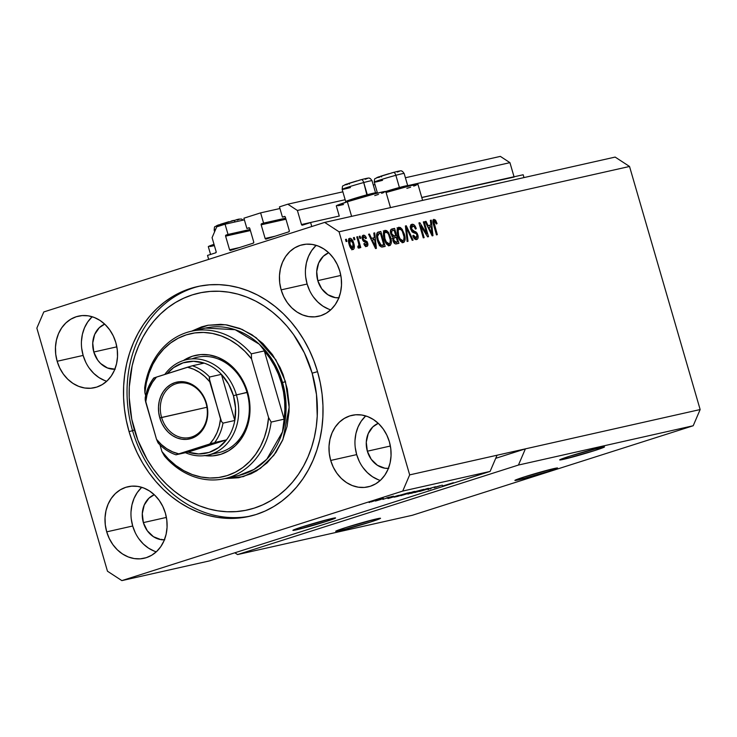 <?xml version="1.0" encoding="UTF-8"?>
<svg xmlns="http://www.w3.org/2000/svg" width="737" height="737" viewBox="0 0 737 737"><rect width="100%" height="100%" fill="white"/><g stroke="black" fill="none" stroke-linecap="round" stroke-linejoin="round"><path stroke-width="1.11" d="M208.672 259.387L207.521 255.417L215.692 252.809L207.521 255.417L208.672 259.387M216.162 251.732A0.884 0.746 77.3 0 1 215.692 252.809L216.162 251.732L212.072 237.664L216.706 226.867L225.061 224.205L244.38 219.856L225.061 224.205L228.028 234.44L250.092 229.474L226.075 235.057L250.138 229.649L226.075 235.057L228.028 234.44L225.061 224.205L216.706 226.867L212.072 237.664L216.162 251.732M225.614 236.135A0.884 0.746 77.3 0 1 226.075 235.057L225.614 236.135L229.576 249.788L239.507 247.549L229.576 249.788L225.614 236.135L250.405 230.561L225.614 236.135M230.534 250.414A0.884 0.746 77.3 0 1 229.576 249.788L230.534 250.414L253.288 243.155L230.534 250.414M253.749 242.077A0.884 0.746 77.3 0 1 253.288 243.155L253.749 242.077L249.788 228.433L253.749 242.077M248.83 227.807A0.884 0.746 77.3 0 1 249.788 228.433L249.124 227.788L246.877 228.433L249.364 227.871L246.877 228.433L243.901 218.198L246.877 228.433L248.83 227.807M279.94 208.525L260.612 212.864L243.901 218.198L260.612 212.864L263.588 223.099L285.643 218.143L261.626 223.726L285.698 218.318L261.626 223.726L263.588 223.099L260.612 212.864L279.94 208.525M261.165 224.803A0.884 0.746 77.3 0 1 261.626 223.726L261.165 224.803L265.127 238.456L275.058 236.218L265.127 238.456L261.165 224.803L285.965 219.23L261.165 224.803M266.085 239.083A0.884 0.746 77.3 0 1 265.127 238.456L266.085 239.083L288.84 231.823L266.085 239.083M289.309 230.745A0.884 0.746 77.3 0 1 288.84 231.823L289.309 230.745L285.339 217.102L289.309 230.745M284.381 216.475A0.884 0.746 77.3 0 1 285.339 217.102L284.675 216.448L282.428 217.093L284.915 216.54L282.428 217.093L279.452 206.867L287.808 204.195L342.871 191.813L287.808 204.195L297.398 210.46L345.165 199.718L297.398 210.46L301.488 224.536L339.26 216.042L301.488 224.536L297.398 210.46L287.808 204.195L279.452 206.867L282.428 217.093L284.381 216.475M373.272 184.978L374.986 184.591L373.272 184.978M405.396 177.755L500.349 156.391L405.396 177.755M375.575 192.882L377.28 192.495L375.575 192.882M404.152 173.471A15.56 0.617 163.8 0 0 395.861 175.305A15.56 0.617 163.8 0 0 374.276 182.15C374.811 177.064 374.239 179.671 377.547 177.295L393.42 172.449A3.556 1.612 75 0 1 395.861 175.305A3.556 1.612 -105 0 0 393.42 172.449A3.556 1.612 -105 0 0 393.346 172.467A3.556 1.612 75 0 1 393.42 172.449C404.466 169.51 400.624 171.472 402.513 171.38L404.152 173.471L407.699 185.669L509.94 162.656L500.349 156.391L509.94 162.656L407.69 185.66A15.56 0.617 163.8 0 0 399.399 187.502L399.251 188.663L399.399 187.502A15.56 0.617 -16.2 0 1 407.699 185.669L407.248 186.498M514.177 177.037L421.767 197.479L514.03 176.733L509.94 162.656L514.03 176.733A0.884 0.746 -102.7 0 0 514.048 176.797M302.446 225.163A0.884 0.746 77.3 0 1 301.488 224.536L302.446 225.163L310.627 222.556L311.779 226.526L310.627 222.556L302.446 225.163M421.794 197.553L523.169 174.752L421.794 197.553M523.989 177.58L523.169 174.752L523.989 177.58M518.461 479.898L518.185 478.967L518.461 479.898L515.31 480.109L524.422 476.885L554.012 468.557A22.221 0.884 -16.2 0 1 557.577 468.023A22.221 0.884 -16.2 0 1 542.515 473.283A22.221 0.884 -16.2 0 1 518.461 479.898A22.221 0.884 -16.2 0 1 514.896 480.423A22.221 0.884 -16.2 0 1 529.949 475.172A22.221 0.884 -16.2 0 1 554.012 468.557L557.154 468.345L548.042 471.569L518.461 479.898M296.467 529.82L296.2 528.899L296.467 529.82L293.326 530.041L302.437 526.808L332.018 518.489A22.221 0.884 -16.2 0 1 335.584 517.954A22.221 0.884 -16.2 0 1 320.531 523.215A22.221 0.884 -16.2 0 1 296.467 529.82A22.221 0.884 -16.2 0 1 292.902 530.354A22.221 0.884 -16.2 0 1 307.955 525.094A22.221 0.884 -16.2 0 1 332.018 518.489L335.16 518.268L326.049 521.501L296.467 529.82M339.453 530.751L339.167 529.774L339.453 530.751L336.155 530.972L345.717 527.581L376.782 518.848A23.335 0.93 -16.2 0 1 380.522 518.286A23.335 0.93 -16.2 0 1 364.714 523.814A23.335 0.93 -16.2 0 1 339.453 530.751A23.335 0.93 -16.2 0 1 335.713 531.303A23.335 0.93 -16.2 0 1 351.512 525.785A23.335 0.93 -16.2 0 1 376.782 518.848L380.08 518.618L370.518 522.008L339.453 530.751M563.437 459.354L563.151 458.377L563.437 459.354L560.138 459.584L569.701 456.194L600.766 447.451A23.335 0.93 -16.2 0 1 604.506 446.889A23.335 0.93 -16.2 0 1 588.706 452.417A23.335 0.93 -16.2 0 1 563.437 459.354A23.335 0.93 -16.2 0 1 559.696 459.906A23.335 0.93 -16.2 0 1 575.505 454.388A23.335 0.93 -16.2 0 1 600.766 447.451L604.064 447.221L594.501 450.611L563.437 459.354M141.78 487.332A36.666 30.751 -102.7 0 0 132.697 526.006L106.718 531.847A36.666 30.751 77.3 0 1 127.998 486.724A36.666 30.751 77.3 0 1 165.383 513.145L166.811 520.193L167.059 527.323L166.111 534.27L164.019 540.765L160.841 546.559L156.714 551.423L151.794 555.182L146.267 557.679L140.352 558.83L134.263 558.582L128.247 556.942L122.535 553.984L117.34 549.82L112.862 544.597L109.279 538.526L106.718 531.847L105.29 524.799L105.041 517.669L105.981 510.723L108.081 504.228L111.25 498.442L115.377 493.569L120.297 489.81L125.824 487.314L131.748 486.162L137.828 486.411L143.844 488.051L149.565 491.008L154.761 495.181L159.238 500.395L162.822 506.466L165.383 513.145A36.666 30.751 77.3 0 1 144.093 558.268A36.666 30.751 77.3 0 1 106.718 531.847L132.697 526.006A36.666 30.751 -102.7 0 0 156.29 551.82M365.773 415.935A36.666 30.751 -102.7 0 0 356.68 454.609L330.701 460.45A36.666 30.751 77.3 0 1 351.991 415.327A36.666 30.751 77.3 0 1 389.366 441.749L390.794 448.796L391.043 455.927L390.103 462.873L388.003 469.368L384.825 475.162L380.707 480.027L375.778 483.785L370.26 486.282L364.336 487.433L358.256 487.185L352.24 485.545L346.519 482.588L341.323 478.424L336.846 473.2L333.262 467.138L330.701 460.45L329.273 453.402L329.024 446.272L329.964 439.326L332.065 432.831L335.243 427.045L339.37 422.172L344.29 418.423L349.817 415.917L355.731 414.774L361.812 415.014L367.827 416.654L373.548 419.611L378.744 423.784L383.222 428.998L386.805 435.07L389.366 441.749A36.666 30.751 77.3 0 1 368.076 486.871A36.666 30.751 77.3 0 1 330.701 460.45L356.68 454.609A36.666 30.751 -102.7 0 0 380.274 480.423M316.21 245.357A36.666 30.751 -102.7 0 0 307.126 284.031L281.147 289.871A36.666 30.751 77.3 0 1 302.428 244.748A36.666 30.751 77.3 0 1 339.812 271.17L341.24 278.218L341.489 285.348L340.54 292.294L338.449 298.789L335.271 304.574L331.143 309.448L326.224 313.207L320.696 315.703L314.782 316.846L308.692 316.606L302.677 314.966L296.965 312.009L291.769 307.836L287.292 302.621L283.699 296.55L281.147 289.871L279.71 282.824L279.47 275.693L280.41 268.747L282.511 262.252L285.68 256.458L289.807 251.593L294.726 247.835L300.254 245.338L306.177 244.187L312.258 244.435L318.273 246.075L323.985 249.032L329.19 253.196L333.668 258.42L337.251 264.482L339.812 271.17A36.666 30.751 77.3 0 1 318.522 316.293A36.666 30.751 77.3 0 1 281.147 289.871L307.126 284.031A36.666 30.751 -102.7 0 0 330.72 309.844M92.226 316.744A36.666 30.751 -102.7 0 0 83.134 355.427L57.154 361.268A36.666 30.751 77.3 0 1 78.444 316.145A36.666 30.751 77.3 0 1 115.82 342.567L117.247 349.614L117.496 356.745L116.557 363.691L114.456 370.186L111.287 375.971L107.16 380.845L102.24 384.594L96.713 387.1L90.789 388.242L84.709 388.003L78.693 386.363L72.981 383.406L67.776 379.233L63.299 374.018L59.715 367.947L57.154 361.268L55.726 354.221L55.478 347.09L56.427 340.144L58.518 333.649L61.696 327.854L65.823 322.99L70.743 319.232L76.27 316.735L82.185 315.583L88.274 315.832L94.29 317.472L100.002 320.429L105.198 324.593L109.675 329.817L113.268 335.879L115.82 342.567A36.666 30.751 77.3 0 1 94.539 387.69A36.666 30.751 77.3 0 1 57.154 361.268L83.134 355.427A36.666 30.751 -102.7 0 0 106.727 381.241M390.499 207.604L385.81 191.491A25.777 1.032 163.8 0 0 372.636 194.384A25.777 1.032 163.8 0 0 347.367 201.763L351.604 216.356L347.367 201.763L336.302 205.863L339.278 216.107M129.049 431.541L132.586 430.74L129.049 431.541L126.285 420.32L124.452 408.915L123.576 397.446L123.65 386.004L124.691 374.718L126.681 363.691L129.601 353.032L133.425 342.834L138.114 333.207L143.623 324.225L149.897 315.998L156.87 308.591L164.498 302.087L172.679 296.532L181.357 291.99L190.432 288.499L199.819 286.103L209.437 284.814L219.193 284.648L228.986 285.606L238.724 287.688L248.305 290.857L257.655 295.095L266.665 300.364L275.26 306.601L283.358 313.75L290.875 321.747L297.739 330.517L303.893 339.969L309.264 350.011L313.805 360.54L317.481 371.476A117.773 98.776 77.3 0 1 249.106 516.416A117.773 98.776 77.3 0 1 129.049 431.541A117.773 98.776 77.3 0 1 197.415 286.601A117.773 98.776 77.3 0 1 317.481 371.476L320.245 382.696L322.078 394.102L322.953 405.571L322.87 417.013L321.829 428.298L319.84 439.326L316.919 449.985L313.096 460.183L308.416 469.81L302.907 478.792L296.633 487.019L289.65 494.426L282.031 500.93L273.842 506.485L265.173 511.027L256.098 514.518L246.702 516.913L237.084 518.203L227.328 518.369L217.544 517.411L207.806 515.329L198.216 512.16L188.875 507.922L179.856 502.652L171.26 496.416L163.163 489.267L155.645 481.27L148.782 472.5L142.637 463.048L137.257 453.006L132.715 442.476L129.049 431.541M115.202 369.191L107.51 367.993L100.564 363.461L97.708 360.135L93.802 352.019L116.833 346.841L93.802 352.019A23.335 19.567 77.3 0 1 104.718 324.142L99.311 327.67L94.668 334.451L92.733 343L93.802 352.019A23.335 19.567 77.3 0 0 114.852 369.219M339.195 297.794L335.317 297.637L327.854 294.717L321.7 288.738L317.785 280.631L340.816 275.445L317.785 280.631A23.335 19.567 77.3 0 1 328.702 252.745L323.303 256.273L318.66 263.054L316.717 271.603L317.785 280.631A23.335 19.567 77.3 0 0 338.845 297.822M388.749 468.373L384.88 468.216L377.408 465.296L371.255 459.326L367.348 451.21L390.38 446.023L367.348 451.21A23.335 19.567 77.3 0 1 378.265 423.324L372.858 426.852L368.214 433.632L366.28 442.191L367.348 451.21A23.335 19.567 77.3 0 0 388.399 468.4M164.766 539.77L160.896 539.613L153.425 536.693L147.271 530.723L143.356 522.607L166.396 517.42L143.356 522.607A23.335 19.567 77.3 0 1 154.273 494.72L148.874 498.249L144.231 505.029L142.296 513.588L143.356 522.607A23.335 19.567 77.3 0 0 164.415 539.797M518.443 465.047L237.572 554.574L412.333 515.274L693.204 425.746L518.443 465.047L693.204 425.746L700.15 409.551L525.389 448.861L518.443 465.047L237.572 554.574L234.836 552.787L237.572 554.574L412.333 515.274L693.204 425.746L700.15 409.551L629.527 166.47L339.057 231.805L409.671 474.886L700.15 409.551L629.527 166.47L615.146 157.082L324.667 222.408L615.146 157.082L629.527 166.47L339.057 231.805L324.667 222.408L339.057 231.805L409.671 474.886L402.724 491.072L121.854 580.609L209.234 560.949L490.105 471.422L402.724 491.072L490.105 471.422L497.051 455.226L409.671 474.886L402.724 491.072L121.854 580.609L107.473 571.212L36.85 328.131L43.796 311.944L324.667 222.408L43.796 311.944L36.85 328.131L107.473 571.212L121.854 580.609L209.234 560.949L490.105 471.422L497.051 455.226L525.389 448.861L518.443 465.047M442.615 486.033L453.384 482.689L442.615 486.033M439.915 485.84L435.825 487.175C434.821 487.387 434.922 487.295 436.111 486.89L440.523 485.572M419.546 491.459L435.475 486.715L419.546 491.459M428.261 488.318L414.618 492.537L428.75 488.391M414.526 491.413L400.873 495.623L415.014 491.487M398.56 495.365L387.975 498.562L398.56 495.365M372.811 500.976L375.446 500.211L372.811 500.976M372.01 501.418L379.739 499.271L372.01 501.418M380.762 499.189L383.397 498.424L380.762 499.189M381.278 499.345L375.409 501.059L381.278 499.345M386.658 497.862L389.302 497.097L386.658 497.862M387.929 498.028L391.826 496.526L382.733 499.382L388.288 497.641M398.146 495.697L410.012 492.436L397.575 496.406L394.028 497.143L397.28 495.973L394.157 497.153L397.575 496.406L410.012 492.436L398.146 495.697M415.06 491.653L423.757 489.35L411.31 493.311L423.757 489.35L415.06 491.653M426.778 233.822L423.333 221.938L424.19 221.745L428.519 236.669L427.607 236.872L420.67 225.762L424.125 237.664L423.268 237.848L418.929 222.924L419.85 222.721L426.778 233.822L419.85 222.721L418.929 222.924L423.268 237.848L424.125 237.664L420.67 225.762L427.607 236.872L428.519 236.669L424.19 221.745L423.333 221.938L426.778 233.822L425.875 234.108L426.778 233.822M411.983 231.722L414.415 231.326L411.532 228.967L410.693 229.235L411.532 228.967L412.462 226.038C413.706 225.9 414.71 226.913 415.456 229.078L416.258 228.691C415.235 225.55 413.825 224.076 412.029 224.269C410.472 224.711 410.021 226.351 410.684 229.207L410.509 225.808L412.305 224.232L414.443 225.209L416.258 228.691L415.456 229.078L414.36 226.904L412.858 226.001L411.651 226.554L411.357 228.129L412.444 230.561L415.88 231.869L417.234 233.417L418.155 236.605L417.796 238.668L416.11 239.599L414.037 238.281L412.794 235.665L413.595 235.278L414.682 237.323L416.092 237.811L417.031 237.01L416.838 234.679L415.861 233.316L412.296 232.026L410.684 229.207L412.996 232.487L416.258 233.629L416.967 235.085L416.092 237.811L413.595 235.278L412.794 235.665C413.733 238.475 415.014 239.765 416.626 239.553L416.82 239.497M407.128 241.478L405.396 225.973L406.28 225.771L413.089 240.142L412.204 240.336L406.391 227.604L408.022 241.285L407.128 241.478L408.022 241.285L406.391 227.604L412.204 240.336L413.089 240.142L406.28 225.771L405.396 225.973L407.128 241.478M398.855 227.236L397.086 230.064L397.796 235.61C398.993 239.967 400.827 242.28 403.296 242.547C405.35 241.239 405.682 238.373 404.291 233.961L403.452 234.228L404.291 233.961L401.969 229.032L398.551 227.328L400.412 227.53L402.338 229.548L404.935 236.734L405.037 240.013L404.005 242.215L402.089 242.427L400.375 241.036L398.477 237.618L397.169 232.763L397.28 228.995L398.68 227.291M385.11 230.322L383.341 233.15L384.06 238.705C385.258 243.063 387.091 245.375 389.551 245.642C391.605 244.334 391.946 241.469 390.555 237.047L389.716 237.314L390.555 237.047L388.224 232.118L384.815 230.423L386.667 230.617L388.602 232.643L391.2 239.82L391.301 243.099L390.269 245.31L388.344 245.513L386.63 244.122L384.732 240.704L383.424 235.858L383.535 232.091L384.935 230.377M354.064 239.783L353.447 237.655L354.304 237.461L354.921 239.589L354.064 239.783L354.921 239.589L354.304 237.461L353.447 237.655L354.064 239.783M353.06 249.511C354.525 248.581 354.755 246.536 353.732 243.376L352.894 243.643L353.732 243.376C352.903 240.179 351.586 238.475 349.799 238.272C348.315 239.23 348.104 241.312 349.154 244.518L348.5 241.036L348.877 239L350.075 238.235L351.586 239.018L354.202 245.347L354.23 248.111L353.567 249.281L352.498 249.521L351.3 248.784L349.154 244.518C349.992 247.66 351.291 249.327 353.06 249.511L353.198 249.475M433.946 219.34C432.674 220.17 432.536 221.966 433.522 224.748L436.47 234.882L437.327 234.688L434.351 224.444L433.513 224.711L434.351 224.444L433.881 222.417L433.024 222.694L433.881 222.417L434.406 221.1L432.877 221.588L434.406 221.1L436.276 223.984L437.078 223.597L436.24 223.864L437.078 223.597L435.539 220.105L433.725 219.414L435.539 220.105L437.078 223.597L436.276 223.984L434.858 221.183L433.872 221.929L437.327 234.688L436.47 234.882L432.96 222.334L432.923 220.556L433.817 219.377M374.378 237.692L373.806 233.076L374.7 232.874L376.395 248.397L375.557 248.581L368.583 234.246L369.477 234.053L371.494 238.346L374.378 237.692L371.494 238.346L369.477 234.053L368.583 234.246L375.557 248.581L376.395 248.397L374.7 232.874L373.806 233.076L374.378 237.692L372.6 238.263L374.378 237.692M366.667 246.453C367.818 246.167 368.15 244.988 367.671 242.924L366.833 243.201L367.671 242.924L364.603 240.078L362.926 240.603L364.603 240.078L362.622 239.967L363.617 239.654L363.129 238.714L362.3 238.981L363.129 238.714L363.756 236.78L365.626 238.631L366.427 238.244C365.626 236.07 364.612 235.057 363.369 235.214C362.125 235.582 361.793 236.899 362.355 239.175L362.641 235.6L364.198 235.25L365.626 236.559L366.427 238.244L365.626 238.631L364.004 236.761L363.221 237.121L363.046 238.346L363.673 239.709L367.118 241.635L367.91 244.233L367.33 246.121L365.893 246.434L364.695 245.559L363.811 243.79L364.612 243.403L366.188 244.905L366.823 244.491L366.786 243.081L363.562 241.423L362.355 239.175L366.879 243.339L366.188 244.905L364.612 243.403L363.811 243.79L366.842 246.407M359.859 238.484L359.241 236.347L360.098 236.153L360.725 238.291L359.859 238.484L360.725 238.291L360.098 236.153L359.241 236.347L359.859 238.484M358.412 242.537L356.772 236.909L357.629 236.715L360.789 247.568L359.932 247.761L359.426 246.029L359.149 248.093L357.989 247.779L357.86 246.158L358.606 246.186L358.937 245.375L358.412 242.537L358.901 244.785L358.504 246.222L357.86 246.158L357.989 247.779L358.974 248.185L359.426 246.029L359.932 247.761L360.789 247.568L357.629 236.715L356.772 236.909L358.412 242.537M346.123 241.57L345.506 239.442L346.362 239.249L346.98 241.377L346.123 241.57L346.98 241.377L346.362 239.249L345.506 239.442L346.123 241.57M378.385 232.044C376.312 233.159 375.999 235.914 377.427 240.299L376.616 236.255L376.883 233.224L378.017 232.155L380.817 231.501L385.156 246.425L382.144 247.042L380.771 246.619L379.011 244.352L377.427 240.299C378.219 243.505 379.555 245.725 381.434 246.969L385.156 246.425L380.817 231.501L378.127 232.118M392.02 228.977C390.426 229.364 390.02 231.013 390.785 233.924L390.721 229.833L394.562 228.406L398.892 243.33L395.889 243.965L394.442 243.348L392.858 240.198L392.987 237.332L390.785 233.924L392.987 237.332L392.978 240.667C393.825 243.127 394.94 244.205 396.331 243.91L398.892 243.33L394.562 228.406L391.78 229.041M430.952 224.969L430.38 220.354L431.274 220.151L432.969 235.674L432.131 235.858L425.157 221.524L426.041 221.33L428.068 225.623L430.952 224.969L428.068 225.623L426.041 221.33L425.157 221.524L432.131 235.858L432.969 235.674L431.274 220.151L430.38 220.354L430.952 224.969L429.174 225.54L430.952 224.969M120.205 552.501L120.02 551.949M161.716 539.291L161.974 539.899M208.313 246.674A25.777 1.032 163.8 0 1 214.006 244.325L208.313 246.655L210.57 254.449M210.174 246.527L214.375 245.605M374.755 195.6L378.514 194.384M381.609 193.324L383.903 192.468M385.331 191.86L383.959 191.638L374.866 193.794L347.367 201.763A25.777 1.032 163.8 0 0 336.302 205.872M338.163 205.734L343.506 204.527M406.879 188.377L410.638 187.161M413.724 186.102L416.027 185.245M417.446 184.637L410.73 185.613L386.105 192.486A25.777 1.032 163.8 0 1 417.934 184.268L422.614 200.381M433.089 220.05L433.761 220.676L435.539 220.105L433.761 220.676L434.111 221.192M434.25 221.441L432.951 219.985M373.816 233.159L374.7 232.874L373.816 233.159M373.419 238.005L373.613 239.728L373.419 238.005M368.62 234.32L369.477 234.053L368.62 234.32M370.702 238.595L371.494 238.346L370.702 238.595M370.739 238.677L372.6 238.263L370.739 238.677M374.608 239.507L375.529 246.932L374.866 247.144L375.529 246.932L374.166 243.975L373.429 244.205L374.166 243.975L372.286 240.022L371.512 240.271L374.608 239.507L372.286 240.022L375.529 246.932L374.608 239.507M362.447 235.831L363.636 236.817L362.06 237.323M361.885 237.378L363.663 236.807L363.295 236.402L363.756 236.78M362.973 240.686L365.285 242.114M366.142 244.924L365.801 246.407M364.539 245.439L366.188 244.905M363.295 236.402L362.42 235.812M365.552 246.692L366.132 244.804M365.34 242.206L363.673 240.898M359.269 236.42L360.098 236.153L359.269 236.42M356.8 236.982L357.629 236.715L356.8 236.982M357.887 246.517L359.426 246.029L357.887 246.517M357.887 246.416L358.504 246.222L357.887 246.416M345.524 239.516L346.362 239.249L345.524 239.516M348.914 238.935L350.066 239.875M352.562 247.982L352.166 249.41M350.37 240.271L348.592 238.834M351.789 249.843L352.572 247.835M350.923 248.507L353.198 247.383L352.977 243.91L352.636 247.954L351.015 248.47L352.636 247.954L349.983 244.223L349.145 244.491L349.983 244.223L350.222 239.829L352.673 242.897L351.052 240.069L348.518 240.373M348.38 240.409L350.222 239.829M350.112 239.857L349.485 241.543L350.084 244.564L351.402 247.319L352.636 247.954M353.465 237.729L354.304 237.461L353.465 237.729M377.556 232.395L380.817 231.501L379.039 232.063L379.5 233.657L379.039 232.063L377.556 232.395M382.853 245.172L383.332 246.831L382.853 245.172M379.306 245.734L383.793 244.868L381.084 245.163L378.293 240.124L377.565 236.402L378.993 233.767L380.467 233.436L383.793 244.868L379.951 245.845M376.985 234.403L378.763 233.832L377.86 234.467L377.565 236.402L376.662 236.697L377.565 236.402L378.293 240.124L377.455 240.391L378.293 240.124L379.564 243.422L381.084 245.163L379.785 245.578L383.793 244.868L380.467 233.436L378.993 233.767M388.224 232.118L387.063 232.496L388.224 232.118M388.491 245.872L389.523 243.671L388.74 245.642M383.332 230.893L386.455 232.689M386.077 232.229L384.088 230.874M386.962 244.491L389.182 243.855L386.271 241.847L384.926 238.558C383.866 235.241 384.097 233.076 385.626 232.072C387.45 232.275 388.804 233.998 389.689 237.222C390.822 240.63 390.601 242.86 389.044 243.901L386.925 244.491M385.626 232.072L387.146 232.56L388.546 234.338L390.306 239.995L390.011 243.118L387.487 244.389M383.728 232.671L385.506 232.109L384.41 233.574L384.926 238.558L384.097 238.825L384.926 238.558L386.271 241.847L385.368 242.132L386.271 241.847L387.607 243.468L389.044 243.901M385.414 232.137L383.848 232.634M391.172 229.336L394.562 228.406L392.784 228.977L393.245 230.561L392.784 228.977L391.172 229.336M394.792 235.877L395.272 237.544L394.792 235.877M396.589 242.086L397.077 243.744L396.589 242.086M393.954 236.144L392.038 236.559L393.954 236.144M393.945 242.74L397.529 241.782L396.128 242.095L393.761 240.225L393.917 237.996L396.239 237.323L397.529 241.782L393.88 242.749M393.917 237.996L393.761 240.225L392.932 240.492L393.761 240.225L395.17 242.178L397.529 241.782L396.239 237.323L392.71 238.383L394.719 237.664M392.941 238.235L392.139 238.567M391.725 231.105L391.467 232.956L392.397 235.324L393.475 235.997L395.732 235.582L394.212 230.349L395.732 235.582L392.37 236.503L394.148 235.932L391.642 233.721L390.803 233.988L391.642 233.721L391.725 231.105L390.389 231.529L392.508 230.727M401.969 229.032L400.799 229.4L401.969 229.032M402.227 242.786L403.259 240.575L402.476 242.547M397.077 227.807L400.191 229.594M399.822 229.133L397.833 227.788M401.149 241.331L400.67 241.404M400.698 241.404L402.927 240.769L400.007 238.76L398.671 235.462C397.602 232.146 397.842 229.99 399.362 228.977C401.195 229.189 402.549 230.902 403.425 234.126C404.558 237.544 404.346 239.774 402.78 240.806L401.232 241.303M397.464 229.585L399.362 228.977L398.155 230.488L398.671 235.462L397.833 235.729L398.671 235.462L400.007 238.76L399.113 239.046L400.007 238.76L401.352 240.382L402.78 240.806M399.159 229.05L397.584 229.548M405.405 226.047L406.28 225.771L405.405 226.047M405.608 227.853L406.391 227.604L405.608 227.853M405.875 230.303L406.713 230.036L405.875 230.303M411.043 224.813L412.867 226.001M412.204 226.121L410.113 226.867M410.537 226.646L412.462 226.038M416.626 239.553C418.072 239.12 418.478 237.581 417.842 234.928L416.995 235.195L417.842 234.928L414.415 231.326L412.637 231.888L414.701 232.938M416.387 237.719L415.797 239.562M414.47 238.337L416.092 237.811M413.227 226.489L410.822 224.785M416.018 239.239L416.387 237.646M414.986 233.26L411.854 231.685M423.351 222.012L424.19 221.745L423.351 222.012M419.832 226.029L420.67 225.762L419.832 226.029M418.948 223.007L419.85 222.721L418.948 223.007M430.39 220.437L431.274 220.151L430.39 220.437M429.993 225.273L430.178 227.005L429.993 225.273M425.185 221.597L426.041 221.33L425.185 221.597M427.267 225.872L428.068 225.623L427.267 225.872M427.313 225.955L429.174 225.54L427.313 225.955M431.182 226.784L432.094 234.209L431.431 234.421L432.094 234.209L430.74 231.252L430.003 231.482L430.74 231.252L428.851 227.3L428.086 227.549L431.182 226.784L428.851 227.3L432.094 234.209L431.182 226.784M401.131 241.34L403.756 240.022L404.051 236.899L402.291 231.243L400.882 229.465L399.362 228.977M379.748 499.281L379.104 499.373M369.08 502.468L369.725 502.367M371.043 501.952L378.127 499.612M377.786 499.797L370.628 501.869M393.484 496.185L392.775 496.305M391.43 496.729L390.896 497.014M384.069 498.894L383.443 499.281M386.372 498.212L386.925 498.157M396.828 495.89L389.689 498.055L396.828 495.89M395.797 496.646L407.662 492.97L395.714 496.489M403.203 495.015L413.678 491.607M400.854 495.614L401.757 495.485M403.25 494.813L413.079 491.874M407.856 494.048L408.749 493.891M410.5 493.357L415.622 491.865L410.5 493.357C409.284 493.652 409.339 493.578 410.675 493.145L415.622 491.865L410.5 493.357C409.284 493.652 409.339 493.578 410.675 493.145M415.493 491.754L421.444 490.004L415.926 491.45M416.939 491.929L427.423 488.52M414.599 492.528L415.493 492.39M416.985 491.717L426.815 488.778M442.393 485.204L441.445 485.351M436.368 487.129L435.825 487.175C434.821 487.387 434.922 487.295 436.111 486.89M427.93 489.534L428.823 489.396M430.251 488.935L431.025 488.53M434.314 487.636L434.793 487.608M450.777 483.96L452.933 483.269L450.777 483.96M495.734 458.313L525.389 448.861L495.734 458.313M91.803 317.15L87.675 322.014L84.497 327.808L82.397 334.303L81.457 341.249M81.706 348.38L83.134 355.427L85.695 362.107M89.278 368.178L93.756 373.392L98.951 377.565L104.672 380.522M315.786 245.753L311.659 250.617L308.49 256.412L306.389 262.906L305.44 269.853M305.689 276.983L307.126 284.031L309.678 290.71M313.271 296.781L317.748 301.995L322.944 306.168L328.656 309.125M365.34 416.331L361.213 421.195L358.044 426.99L355.943 433.485L355.004 440.431M355.252 447.562L356.68 454.609L359.241 461.288M362.825 467.359L367.302 472.574L372.498 476.747L378.219 479.704M141.357 487.728L137.229 492.592L134.06 498.387L131.96 504.882L131.011 511.828M131.26 518.959L132.697 526.006L135.249 532.685M138.842 538.756L143.319 543.97L148.515 548.144L154.226 551.101M382.567 180.316A15.56 0.617 -16.2 0 1 374.322 182.076A15.56 0.617 -16.2 0 1 395.861 175.305L399.399 187.502L395.861 175.305A15.56 0.617 -16.2 0 1 404.097 173.545M385.783 191.463A15.56 0.617 -16.2 0 1 399.399 187.502A15.56 0.617 163.8 0 0 385.783 191.463M397.344 172.062L399.343 171.306M399.721 171.104L396.911 171.555M393.346 172.467L391.236 173.048M389.007 173.674L380.651 176.226M379.094 176.742L377.095 177.497M376.727 177.7L379.537 177.249M381.186 176.843L381.683 176.714M350.453 187.539A15.56 0.617 -16.2 0 1 342.208 189.298A15.56 0.617 -16.2 0 1 363.737 182.536A15.56 0.617 163.8 0 0 342.161 189.381C342.696 184.287 342.115 186.894 345.423 184.517L361.296 179.671C372.342 176.733 368.509 178.695 370.398 178.603L372.038 180.694A15.56 0.617 163.8 0 0 363.737 182.536A3.556 1.612 -105 0 0 361.305 179.671A3.556 1.612 -105 0 0 361.231 179.69A3.556 1.612 75 0 1 361.305 179.671A3.556 1.612 75 0 1 363.737 182.536L367.127 195.885L367.284 194.725A15.56 0.617 -16.2 0 1 375.575 192.891A15.56 0.617 163.8 0 0 367.284 194.725L363.737 182.536A15.56 0.617 -16.2 0 1 371.982 180.777M353.115 199.976A15.56 0.617 -16.2 0 1 345.699 201.57A15.56 0.617 -16.2 0 1 367.284 194.725A15.56 0.617 163.8 0 0 345.717 201.597L346.519 202.03M365.23 179.284L367.229 178.529M367.606 178.326L364.787 178.778M361.231 179.69L359.122 180.27M356.892 180.897L348.527 183.449M346.98 183.964L344.98 184.72M344.603 184.923L347.422 184.471M349.062 184.066L349.559 183.937M235.177 221.929A3.556 1.612 -105 0 0 233.316 220.464A3.556 1.612 -105 0 0 233.242 220.492A3.556 1.612 75 0 1 233.316 220.464A3.556 1.612 75 0 1 235.039 221.68M215.582 229.483A15.56 0.617 163.8 0 0 214.163 230.174L214.614 231.722M237.24 220.087L239.239 219.331M239.608 219.119L236.798 219.58M233.242 220.492L231.123 221.072M228.894 221.699L220.538 224.241M218.99 224.767L216.991 225.522M216.614 225.725L219.423 225.273M221.072 224.859L221.57 224.73M213.233 453.43A48.891 41.005 -102.7 0 0 247.024 392.499L247.614 392.195A51.111 42.866 77.3 0 1 204.831 455.604M197.184 357.261A48.891 41.005 77.3 0 1 247.024 392.499A48.891 41.005 77.3 0 1 218.64 452.656L208.009 455.051A48.891 41.005 77.3 0 1 185.484 452.702A48.891 41.005 -102.7 0 0 227.236 443.425A48.891 41.005 -102.7 0 0 236.393 394.885A48.891 41.005 -102.7 0 0 204.177 360.236A48.891 41.005 -102.7 0 0 164.812 374.433A48.891 41.005 77.3 0 1 186.553 359.656A48.891 41.005 77.3 0 1 236.393 394.885L247.024 392.499A48.891 41.005 -102.7 0 0 191.97 358.882M238.659 475.485L253.915 469.478L266.785 459.262L282.474 431.9L286.039 404.466L282.52 382.512L285.477 381.674L289.153 407.331L282.925 439.464L273.823 455.355L260.308 468.456L243.311 476.627L224.739 478.617L238.742 477.723L250.939 473.836L256.669 470.832L267.107 462.864L275.859 452.546L282.584 440.256L287.043 426.483L289.042 411.743L289.097 404.189L287.31 389.09L283.054 374.46L280.051 367.496L272.45 354.626L262.952 343.553L251.925 334.718L239.801 328.435L227.042 324.971L220.575 324.335L207.779 325.293L201.579 326.878L191.583 331.189L208.156 325.22L225.596 324.759L242.058 329.375L256.236 337.767L275.868 359.803L285.477 381.674L282.52 382.512A75.552 63.364 -102.7 0 0 205.503 328.057L235.177 329.715L259.332 344.243L274.634 363.728L282.52 382.512L281.341 382.77L282.52 382.512A75.552 63.364 -102.7 0 1 238.659 475.485L224.49 478.672A75.552 63.364 77.3 0 1 164.489 456.074A75.552 63.364 -102.7 0 0 228.977 477.456A75.552 63.364 -102.7 0 0 271.152 422.08A75.552 63.364 77.3 0 1 224.49 478.672M132.586 430.74L134.383 429.837A111.112 93.184 77.3 0 1 192.293 294.892A111.112 93.184 77.3 0 1 312.147 373.18L317.536 371.66L312.147 373.18L316.477 394.516L317.232 416.129L316.256 426.778L314.377 437.179L311.622 447.239L308.011 456.857L303.589 465.95L298.393 474.416L292.478 482.173L285.892 489.165L278.706 495.31L270.986 500.543L262.796 504.827L254.237 508.125L245.375 510.382L236.301 511.598L227.097 511.754L217.866 510.852L208.682 508.889L199.635 505.895L190.819 501.897L182.315 496.931L174.208 491.045L166.562 484.292L159.478 476.756L153.001 468.483L147.197 459.566L137.847 440.155L131.766 419.252L129.215 397.676L129.288 386.888L132.153 365.838L134.908 355.778L138.51 346.16L142.932 337.067L148.128 328.601L154.042 320.844L160.629 313.851L167.824 307.707L175.544 302.474L183.725 298.19L192.293 294.892L201.146 292.635L210.22 291.419L219.423 291.262L228.663 292.165L237.848 294.127L246.886 297.122L255.702 301.12L264.214 306.085L272.322 311.972L279.959 318.716L287.052 326.261L293.529 334.534L304.399 352.922L312.147 373.18A111.112 93.184 77.3 0 1 254.237 508.125A111.112 93.184 77.3 0 1 134.383 429.837L132.586 430.74A117.773 98.776 77.3 0 1 199.193 286.223A117.773 98.776 -102.7 0 0 132.586 430.74A117.773 98.776 -102.7 0 0 250.875 515.992A117.773 98.776 77.3 0 1 132.586 430.74M251.326 353.843L264.316 350.923A75.552 63.364 77.3 0 1 281.341 382.77A75.552 63.364 77.3 0 1 284.141 419.16L271.152 422.08L268.581 417.538L251.547 358.91L244.97 351.402L237.627 344.971L229.649 339.775L221.211 335.906L212.477 333.446L203.624 332.442L194.835 332.921L186.286 334.865L178.161 338.237L170.606 342.972L163.789 348.97L157.847 356.109L152.891 364.244L149.031 373.217L146.341 382.835L144.885 392.913L145.668 395.594L144.885 392.913A73.331 61.503 77.3 0 1 186.286 334.865A73.331 61.503 77.3 0 1 251.547 358.91L251.326 353.843A75.552 63.364 -102.7 0 0 186.848 332.461A75.552 63.364 -102.7 0 0 144.673 387.846A75.552 63.364 77.3 0 1 191.334 331.245A75.552 63.364 77.3 0 1 251.326 353.843L264.316 350.923L284.141 419.16L284.869 410.104L284.648 400.928L283.459 391.78L281.341 382.77L278.319 374.064L274.431 365.764L269.742 358.016L264.316 350.923L284.141 419.16L271.152 422.08L268.581 417.538A73.331 61.503 77.3 0 1 227.171 475.595A73.331 61.503 77.3 0 1 161.919 451.541L168.487 459.059L175.839 465.48L183.808 470.676L192.256 474.545L200.989 477.005L209.842 478.009L218.631 477.53L227.171 475.595L235.306 472.214L242.86 467.488L249.677 461.491L255.619 454.342L260.576 446.207L264.426 437.234L267.116 427.617L268.581 417.538L251.547 358.91L251.326 353.843M159.993 444.908L161.919 451.541L164.489 456.074L161.919 451.541L159.993 444.908M208.009 455.051A48.891 41.005 77.3 0 0 236.393 394.885L233.436 395.714A46.671 39.135 77.3 0 1 234.799 420.477L222.998 423.139L221.487 421.509L209.529 381.075L209.594 377.012A46.671 39.135 -102.7 0 0 192.375 365.764L204.186 363.111L192.375 365.764A46.671 39.135 77.3 0 1 209.594 377.012L221.404 374.35L234.799 420.477L235.554 408.114L233.436 395.714L228.599 384.18L221.404 374.35A46.671 39.135 -102.7 0 0 204.186 363.111L193.545 361.287L183.098 362.844L173.591 367.652L167.041 373.723A46.671 39.135 77.3 0 1 204.186 363.111A46.671 39.135 77.3 0 1 221.404 374.35A46.671 39.135 77.3 0 1 233.436 395.714L247.614 392.195A51.111 42.866 77.3 0 0 183.439 360.513L192.486 356.183L200.731 354.58L209.216 354.93L217.599 357.205L225.568 361.333L232.809 367.146L239.055 374.414L244.048 382.881L247.614 392.195L249.613 402.015L249.954 411.955L248.645 421.638L245.716 430.684L241.294 438.764L235.545 445.544L228.682 450.786L220.98 454.268L212.726 455.871L204.25 455.521M144.673 387.846L144.885 392.913L144.673 387.846M161.606 417.464A27.776 23.298 -102.7 0 0 191.565 437.032A27.776 23.298 -102.7 0 0 206.047 403.296L206.406 403.111A29.112 24.413 77.3 0 1 191.233 438.469A29.112 24.413 77.3 0 1 159.828 417.962L206.94 407.266L161.606 417.464A27.776 23.298 77.3 0 1 177.728 383.277A27.776 23.298 77.3 0 1 206.047 403.296A27.776 23.298 77.3 0 1 189.916 437.483A27.776 23.298 77.3 0 1 161.606 417.464L159.828 417.962L158.695 412.37L158.492 406.704L159.247 401.195L160.915 396.036L163.43 391.439L166.709 387.57L170.615 384.594L175.001 382.604L179.699 381.692L184.526 381.895L189.308 383.185L193.84 385.534L197.967 388.85L201.523 392.987L204.37 397.805L206.406 403.111L207.539 408.703L207.733 414.369L206.986 419.887L205.319 425.037L202.804 429.643L199.524 433.503L195.618 436.488L191.233 438.469L186.535 439.381L181.698 439.188L176.926 437.889L172.384 435.539L168.257 432.232L164.71 428.086L161.854 423.268L159.828 417.962A29.112 24.413 77.3 0 1 175.001 382.604A29.112 24.413 77.3 0 1 206.406 403.111L206.047 403.296A27.776 23.298 -102.7 0 0 176.079 383.728A27.776 23.298 -102.7 0 0 161.606 417.464M209.594 377.012L221.404 374.35L234.799 420.477A46.671 39.135 77.3 0 1 226.48 439.869L188.027 452.122L198.658 453.946L209.115 452.398L218.613 447.589L226.48 439.869A46.671 39.135 77.3 0 1 188.027 452.122L176.125 454.747L213.269 442.909M153.913 378.017A46.671 39.135 77.3 0 0 145.594 397.409L145.161 399.472L145.714 402.153L156.52 439.326L161.32 444.494L166.737 448.704L172.605 451.855L178.769 453.863L209.759 443.978L213.822 438.718L217.019 432.683L219.267 426.023L220.51 418.929L209.133 378.007M153.821 377.989L156.465 377.095L152.412 382.356L149.215 388.399L146.958 395.06L145.714 402.153A44.441 37.274 77.3 0 1 156.465 377.095L187.465 367.219A44.441 37.274 77.3 0 1 209.713 381.748L204.904 376.589L199.497 372.369L193.628 369.219L187.465 367.219L192.375 365.764L154.595 377.712M145.161 399.445L156.52 439.326L158.05 442.854M214.679 442.522A46.671 39.135 -102.7 0 0 222.998 423.139L221.487 421.509L220.51 418.929A44.441 37.274 77.3 0 1 209.759 443.978L226.48 439.869A46.671 39.135 -102.7 0 0 234.799 420.477L222.998 423.139A46.671 39.135 77.3 0 1 214.679 442.522L226.48 439.869L188.027 452.122L178.769 453.863A44.441 37.274 77.3 0 1 156.52 439.326L158.179 443.029M176.217 454.784L176.023 454.812C169.363 452.592 163.457 448.704 158.298 443.167M145.3 397.685L145.152 398.21L145.3 397.685M394.415 237.747L392.637 238.309M392.268 230.792L390.49 231.363M374.276 182.15L377.464 193.122M372.038 180.694L375.575 192.891L375.133 193.72M342.161 189.381L345.699 201.57M214.163 230.174C214.697 225.089 214.126 227.696 217.433 225.319L238.687 219.147L241.496 219.027L243.265 220.105M191.334 331.245L205.503 328.057M145.171 398.109C146.506 390.472 149.353 383.784 153.72 378.044"/></g></svg>
